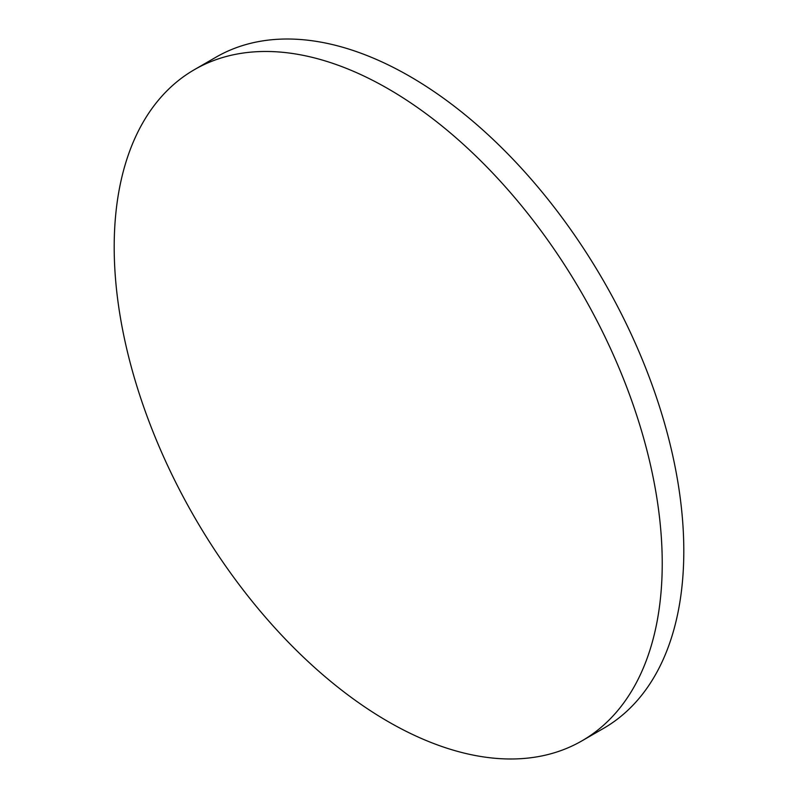 <?xml version="1.0" encoding="UTF-8"?>
<svg xmlns="http://www.w3.org/2000/svg" width="798" height="798" viewBox="0 0 798 798"><rect width="100%" height="100%" fill="white"/><g stroke="black" fill="none" stroke-linecap="round" stroke-linejoin="round"><path stroke-width="1.2" d="M662.23 563.438A387.529 223.739 60 0 1 581.971 740.833A387.529 223.739 60 0 1 388.207 721.641A387.529 223.739 60 0 1 114.194 247.021A387.529 223.739 60 0 1 194.453 69.626A387.529 223.739 60 0 1 388.207 88.817A387.529 223.739 60 0 1 662.23 563.438M194.453 69.626L216.029 57.167A387.529 223.739 60 0 1 409.793 76.359A387.529 223.739 60 0 1 683.806 550.979A387.529 223.739 60 0 1 603.547 728.375L581.971 740.833"/></g></svg>
